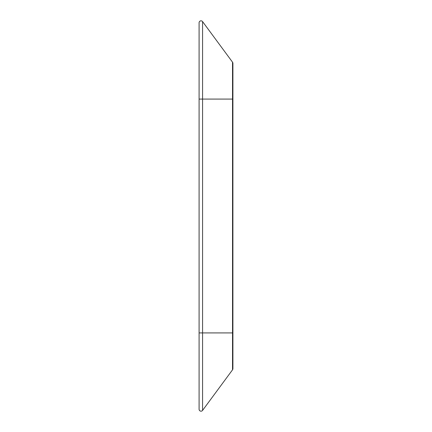 <?xml version="1.0" encoding="UTF-8"?>
<svg xmlns="http://www.w3.org/2000/svg" width="432" height="432" viewBox="0 0 432 432"><rect width="100%" height="100%" fill="white"/><g stroke="black" fill="none" stroke-linecap="round" stroke-linejoin="round"><path stroke-width="0.65" d="M199.093 332.915L199.093 409.25A1.933 1.933 0 0 1 199.103 409.018A1.933 1.933 0 0 0 202.576 410.4L202.576 332.915L199.093 332.915L199.093 22.75A1.933 1.933 0 0 1 202.576 21.6L232.529 62.186A1.933 1.933 0 0 1 232.529 64.481M199.093 99.085L202.576 99.085L202.576 21.6A1.933 1.933 0 0 0 199.093 22.75A1.933 1.933 0 0 1 202.576 21.6L232.529 62.186A1.933 1.933 0 0 1 232.907 63.331A1.933 1.933 0 0 0 232.529 62.186L232.529 99.085L232.907 99.085L232.907 63.331M232.907 332.915L232.907 368.669A1.933 1.933 0 0 1 232.529 369.814L202.576 410.4A1.933 1.933 0 0 1 199.093 409.25A1.933 1.933 0 0 0 202.576 410.4L232.529 369.814A1.933 1.933 0 0 0 232.529 367.519A1.933 1.933 0 0 1 232.529 369.814L232.529 332.915L232.907 332.915L232.907 99.085M202.576 99.085L232.529 99.085L232.529 332.915L202.576 332.915L202.576 99.085"/></g></svg>
